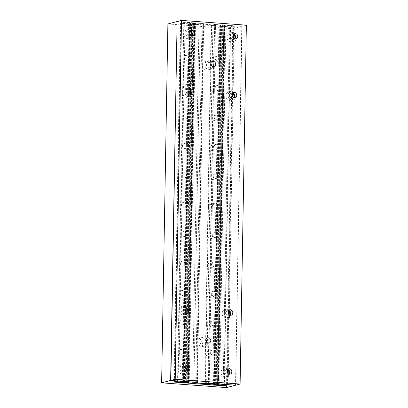 <?xml version="1.0" encoding="UTF-8"?>
<svg xmlns="http://www.w3.org/2000/svg" width="408" height="408" viewBox="0 0 408 408"><rect width="100%" height="100%" fill="white"/><g stroke="black" fill="none" stroke-linecap="round" stroke-linejoin="round"><path stroke-width="0.31" stroke-dasharray="2.04 1.53" d="M205.892 353.68A2.468 2.239 75.3 0 0 208.774 356.235A2.468 2.239 75.3 0 0 210.401 354.011A2.468 2.239 75.3 0 0 207.519 351.456A2.468 2.239 75.3 0 0 205.892 353.68M215.144 352.772A2.468 2.239 -104.7 0 1 213.517 354.996A2.468 2.239 -104.7 0 1 210.64 352.435A2.468 2.239 -104.7 0 1 212.267 350.212A2.468 2.239 -104.7 0 1 215.144 352.772M184.003 57.666A2.468 2.239 75.3 0 0 186.879 60.221A2.468 2.239 75.3 0 0 188.506 57.997A2.468 2.239 75.3 0 0 185.63 55.442A2.468 2.239 75.3 0 0 184.003 57.666M193.254 56.753A2.468 2.239 -104.7 0 1 191.627 58.982A2.468 2.239 -104.7 0 1 188.746 56.421A2.468 2.239 -104.7 0 1 190.373 54.198A2.468 2.239 -104.7 0 1 193.254 56.753M178.867 351.691A2.468 2.239 75.3 0 0 181.749 354.246A2.468 2.239 75.3 0 0 183.376 352.022A2.468 2.239 75.3 0 0 180.494 349.467A2.468 2.239 75.3 0 0 178.867 351.691M188.119 350.778A2.468 2.239 -104.7 0 1 186.492 353.002A2.468 2.239 -104.7 0 1 183.615 350.447A2.468 2.239 -104.7 0 1 185.242 348.223A2.468 2.239 -104.7 0 1 188.119 350.778M206.407 324.278A2.468 2.239 75.3 0 0 209.284 326.834A2.468 2.239 75.3 0 0 210.911 324.61A2.468 2.239 75.3 0 0 208.034 322.055A2.468 2.239 75.3 0 0 206.407 324.278M215.659 323.365A2.468 2.239 -104.7 0 1 214.032 325.589A2.468 2.239 -104.7 0 1 211.155 323.034A2.468 2.239 -104.7 0 1 212.782 320.81A2.468 2.239 -104.7 0 1 215.659 323.365M179.382 322.284A2.468 2.239 75.3 0 0 182.259 324.845A2.468 2.239 75.3 0 0 183.886 322.621A2.468 2.239 75.3 0 0 181.009 320.061A2.468 2.239 75.3 0 0 179.382 322.284M188.634 321.377A2.468 2.239 -104.7 0 1 187.007 323.6A2.468 2.239 -104.7 0 1 184.13 321.045A2.468 2.239 -104.7 0 1 185.757 318.821A2.468 2.239 -104.7 0 1 188.634 321.377M206.922 294.877A2.468 2.239 75.3 0 0 209.799 297.432A2.468 2.239 75.3 0 0 211.426 295.208A2.468 2.239 75.3 0 0 208.549 292.653A2.468 2.239 75.3 0 0 206.922 294.877M216.174 293.964A2.468 2.239 -104.7 0 1 214.547 296.188A2.468 2.239 -104.7 0 1 211.665 293.632A2.468 2.239 -104.7 0 1 213.292 291.409A2.468 2.239 -104.7 0 1 216.174 293.964M179.897 292.883A2.468 2.239 75.3 0 0 182.774 295.438A2.468 2.239 75.3 0 0 184.401 293.214A2.468 2.239 75.3 0 0 181.524 290.659A2.468 2.239 75.3 0 0 179.897 292.883M189.149 291.975A2.468 2.239 -104.7 0 1 187.522 294.199A2.468 2.239 -104.7 0 1 184.64 291.644A2.468 2.239 -104.7 0 1 186.267 289.42A2.468 2.239 -104.7 0 1 189.149 291.975M207.432 265.47A2.468 2.239 75.3 0 0 210.309 268.03A2.468 2.239 75.3 0 0 211.936 265.802A2.468 2.239 75.3 0 0 209.059 263.247A2.468 2.239 75.3 0 0 207.432 265.47M216.684 264.562A2.468 2.239 -104.7 0 1 215.057 266.786A2.468 2.239 -104.7 0 1 212.18 264.231A2.468 2.239 -104.7 0 1 213.807 262.007A2.468 2.239 -104.7 0 1 216.684 264.562M180.407 263.481A2.468 2.239 75.3 0 0 183.284 266.036A2.468 2.239 75.3 0 0 184.911 263.813A2.468 2.239 75.3 0 0 182.034 261.258A2.468 2.239 75.3 0 0 180.407 263.481M189.659 262.574A2.468 2.239 -104.7 0 1 188.032 264.797A2.468 2.239 -104.7 0 1 185.156 262.242A2.468 2.239 -104.7 0 1 186.782 260.018A2.468 2.239 -104.7 0 1 189.659 262.574M207.947 236.069A2.468 2.239 75.3 0 0 210.824 238.624A2.468 2.239 75.3 0 0 212.451 236.4A2.468 2.239 75.3 0 0 209.574 233.845A2.468 2.239 75.3 0 0 207.947 236.069M217.199 235.161A2.468 2.239 -104.7 0 1 215.572 237.385A2.468 2.239 -104.7 0 1 212.696 234.829A2.468 2.239 -104.7 0 1 214.322 232.606A2.468 2.239 -104.7 0 1 217.199 235.161M180.923 234.08A2.468 2.239 75.3 0 0 183.799 236.635A2.468 2.239 75.3 0 0 185.426 234.411A2.468 2.239 75.3 0 0 182.549 231.856A2.468 2.239 75.3 0 0 180.923 234.08M190.174 233.172A2.468 2.239 -104.7 0 1 188.547 235.396A2.468 2.239 -104.7 0 1 185.671 232.835A2.468 2.239 -104.7 0 1 187.298 230.612A2.468 2.239 -104.7 0 1 190.174 233.172M208.463 206.667A2.468 2.239 75.3 0 0 211.339 209.222A2.468 2.239 75.3 0 0 212.966 206.999A2.468 2.239 75.3 0 0 210.089 204.444A2.468 2.239 75.3 0 0 208.463 206.667M217.714 205.76A2.468 2.239 -104.7 0 1 216.087 207.983A2.468 2.239 -104.7 0 1 213.206 205.428A2.468 2.239 -104.7 0 1 214.832 203.204A2.468 2.239 -104.7 0 1 217.714 205.76M181.438 204.678A2.468 2.239 75.3 0 0 184.314 207.233A2.468 2.239 75.3 0 0 185.941 205.01A2.468 2.239 75.3 0 0 183.065 202.455A2.468 2.239 75.3 0 0 181.438 204.678M190.684 203.765A2.468 2.239 -104.7 0 1 189.057 205.989A2.468 2.239 -104.7 0 1 186.181 203.434A2.468 2.239 -104.7 0 1 187.808 201.21A2.468 2.239 -104.7 0 1 190.684 203.765M208.972 177.266A2.468 2.239 75.3 0 0 211.849 179.821A2.468 2.239 75.3 0 0 213.476 177.597A2.468 2.239 75.3 0 0 210.599 175.042A2.468 2.239 75.3 0 0 208.972 177.266M218.224 176.353A2.468 2.239 -104.7 0 1 216.597 178.582A2.468 2.239 -104.7 0 1 213.721 176.021A2.468 2.239 -104.7 0 1 215.347 173.798A2.468 2.239 -104.7 0 1 218.224 176.353M181.948 175.277A2.468 2.239 75.3 0 0 184.824 177.832A2.468 2.239 75.3 0 0 186.451 175.608A2.468 2.239 75.3 0 0 183.575 173.053A2.468 2.239 75.3 0 0 181.948 175.277M191.199 174.364A2.468 2.239 -104.7 0 1 189.572 176.588A2.468 2.239 -104.7 0 1 186.696 174.032A2.468 2.239 -104.7 0 1 188.323 171.809A2.468 2.239 -104.7 0 1 191.199 174.364M209.488 147.864A2.468 2.239 75.3 0 0 212.364 150.419A2.468 2.239 75.3 0 0 213.991 148.196A2.468 2.239 75.3 0 0 211.114 145.641A2.468 2.239 75.3 0 0 209.488 147.864M218.739 146.951A2.468 2.239 -104.7 0 1 217.112 149.175A2.468 2.239 -104.7 0 1 214.236 146.62A2.468 2.239 -104.7 0 1 215.863 144.396A2.468 2.239 -104.7 0 1 218.739 146.951M182.463 145.87A2.468 2.239 75.3 0 0 185.339 148.43A2.468 2.239 75.3 0 0 186.966 146.202A2.468 2.239 75.3 0 0 184.09 143.647A2.468 2.239 75.3 0 0 182.463 145.87M191.714 144.962A2.468 2.239 -104.7 0 1 190.087 147.186A2.468 2.239 -104.7 0 1 187.211 144.631A2.468 2.239 -104.7 0 1 188.838 142.407A2.468 2.239 -104.7 0 1 191.714 144.962M209.998 118.463A2.468 2.239 75.3 0 0 212.879 121.018A2.468 2.239 75.3 0 0 214.506 118.794A2.468 2.239 75.3 0 0 211.625 116.239A2.468 2.239 75.3 0 0 209.998 118.463M219.249 117.55A2.468 2.239 -104.7 0 1 217.622 119.773A2.468 2.239 -104.7 0 1 214.746 117.218A2.468 2.239 -104.7 0 1 216.373 114.995A2.468 2.239 -104.7 0 1 219.249 117.55M182.973 116.469A2.468 2.239 75.3 0 0 185.854 119.024A2.468 2.239 75.3 0 0 187.481 116.8A2.468 2.239 75.3 0 0 184.6 114.245A2.468 2.239 75.3 0 0 182.973 116.469M192.224 115.561A2.468 2.239 -104.7 0 1 190.597 117.784A2.468 2.239 -104.7 0 1 187.721 115.229A2.468 2.239 -104.7 0 1 189.348 113.006A2.468 2.239 -104.7 0 1 192.224 115.561M210.513 89.056A2.468 2.239 75.3 0 0 213.389 91.611A2.468 2.239 75.3 0 0 215.016 89.388A2.468 2.239 75.3 0 0 212.14 86.833A2.468 2.239 75.3 0 0 210.513 89.056M219.764 88.148A2.468 2.239 -104.7 0 1 218.137 90.372A2.468 2.239 -104.7 0 1 215.261 87.817A2.468 2.239 -104.7 0 1 216.888 85.593A2.468 2.239 -104.7 0 1 219.764 88.148M183.488 87.067A2.468 2.239 75.3 0 0 186.364 89.622A2.468 2.239 75.3 0 0 187.991 87.399A2.468 2.239 75.3 0 0 185.115 84.844A2.468 2.239 75.3 0 0 183.488 87.067M192.739 86.159A2.468 2.239 -104.7 0 1 191.112 88.383A2.468 2.239 -104.7 0 1 188.236 85.828A2.468 2.239 -104.7 0 1 189.863 83.604A2.468 2.239 -104.7 0 1 192.739 86.159M211.028 59.655A2.468 2.239 75.3 0 0 213.904 62.21A2.468 2.239 75.3 0 0 215.531 59.986A2.468 2.239 75.3 0 0 212.655 57.431A2.468 2.239 75.3 0 0 211.028 59.655M220.279 58.747A2.468 2.239 -104.7 0 1 218.652 60.971A2.468 2.239 -104.7 0 1 215.776 58.415A2.468 2.239 -104.7 0 1 217.403 56.192A2.468 2.239 -104.7 0 1 220.279 58.747M167.897 23.955L232.769 28.733L241.766 26.382L234.299 25.831L230.245 26.892L189.144 23.929L180.311 23.215L184.365 22.154L177.118 21.619M228.036 384.622L228.225 373.723M228.286 370.092L229.255 314.813M229.316 311.182L233.05 97.191M233.116 93.565L234.075 38.459M234.141 34.833L234.299 25.831M235.508 385.172L241.766 26.382M223.982 385.667L230.245 26.892M214.797 384.662L221.049 26.214M214.598 384.713L220.856 26.265M182.881 382.796L189.144 23.929M183.08 382.658L189.343 23.878M174.048 382.077L180.311 23.215M178.102 380.945L184.365 22.154M226.506 387.6L232.769 28.733M229.026 374.105A2.667 2.412 -104.7 0 1 228.026 374.677A2.667 2.412 -104.7 0 1 224.92 371.918A2.667 2.412 -104.7 0 1 226.675 369.515A2.667 2.412 -104.7 0 1 227.827 369.526A4.442 4.024 75.3 0 0 223.997 368.378A4.442 4.024 75.3 0 0 221.075 372.382A4.442 4.024 75.3 0 0 226.246 376.977A4.442 4.024 75.3 0 0 229.016 374.105M231.402 372.397A4.442 4.024 -104.7 0 1 228.475 376.395A4.442 4.024 -104.7 0 1 223.298 371.8A4.442 4.024 -104.7 0 1 226.226 367.797A4.442 4.024 -104.7 0 1 231.402 372.397M191.617 35.659A2.667 2.412 -104.7 0 1 190.618 36.23A2.667 2.412 -104.7 0 1 187.512 33.471A2.667 2.412 -104.7 0 1 189.271 31.074A2.667 2.412 -104.7 0 1 190.419 31.079A4.442 4.024 75.3 0 0 186.594 29.937A4.442 4.024 75.3 0 0 183.666 33.935A4.442 4.024 75.3 0 0 188.843 38.53A4.442 4.024 75.3 0 0 191.612 35.659M193.994 33.951A4.442 4.024 -104.7 0 1 191.066 37.949A4.442 4.024 -104.7 0 1 185.895 33.354A4.442 4.024 -104.7 0 1 188.817 29.351A4.442 4.024 -104.7 0 1 193.994 33.951M185.768 370.918A2.667 2.412 -104.7 0 1 184.768 371.489A2.667 2.412 -104.7 0 1 181.662 368.73A2.667 2.412 -104.7 0 1 183.416 366.333A2.667 2.412 -104.7 0 1 184.569 366.338A4.442 4.024 75.3 0 0 180.744 365.196A4.442 4.024 75.3 0 0 177.817 369.194A4.442 4.024 75.3 0 0 182.993 373.789A4.442 4.024 75.3 0 0 185.762 370.918M188.144 369.209A4.442 4.024 -104.7 0 1 185.217 373.208A4.442 4.024 -104.7 0 1 180.04 368.613A4.442 4.024 -104.7 0 1 182.968 364.609A4.442 4.024 -104.7 0 1 188.144 369.209M234.875 38.847A2.667 2.412 -104.7 0 1 233.876 39.418A2.667 2.412 -104.7 0 1 230.77 36.659A2.667 2.412 -104.7 0 1 232.524 34.257A2.667 2.412 -104.7 0 1 233.677 34.267A4.442 4.024 75.3 0 0 229.852 33.119A4.442 4.024 75.3 0 0 226.924 37.123A4.442 4.024 75.3 0 0 232.101 41.718A4.442 4.024 75.3 0 0 234.87 38.842M237.252 37.138A4.442 4.024 -104.7 0 1 234.325 41.137A4.442 4.024 -104.7 0 1 229.148 36.542A4.442 4.024 -104.7 0 1 232.076 32.538A4.442 4.024 -104.7 0 1 237.252 37.138M230.051 315.195A2.667 2.412 -104.7 0 1 229.051 315.767A2.667 2.412 -104.7 0 1 225.945 313.007A2.667 2.412 -104.7 0 1 227.705 310.61A2.667 2.412 -104.7 0 1 228.852 310.615A4.442 4.024 75.3 0 0 225.027 309.473A4.442 4.024 75.3 0 0 222.1 313.471A4.442 4.024 75.3 0 0 227.276 318.067A4.442 4.024 75.3 0 0 230.046 315.195M232.427 313.487A4.442 4.024 -104.7 0 1 229.5 317.485A4.442 4.024 -104.7 0 1 224.329 312.89A4.442 4.024 -104.7 0 1 227.251 308.887A4.442 4.024 -104.7 0 1 232.427 313.487M190.592 94.391A2.667 2.412 -104.7 0 1 189.593 94.962A2.667 2.412 -104.7 0 1 186.487 92.203A2.667 2.412 -104.7 0 1 188.246 89.801A2.667 2.412 -104.7 0 1 189.394 89.811A4.442 4.024 75.3 0 0 185.569 88.663A4.442 4.024 75.3 0 0 182.641 92.667A4.442 4.024 75.3 0 0 187.818 97.262A4.442 4.024 75.3 0 0 190.587 94.386M192.969 92.677A4.442 4.024 -104.7 0 1 190.041 96.681A4.442 4.024 -104.7 0 1 184.87 92.081A4.442 4.024 -104.7 0 1 187.792 88.082A4.442 4.024 -104.7 0 1 192.969 92.677M186.793 312.008A2.667 2.412 -104.7 0 1 185.793 312.579A2.667 2.412 -104.7 0 1 182.692 309.82A2.667 2.412 -104.7 0 1 184.447 307.423A2.667 2.412 -104.7 0 1 185.599 307.428A4.442 4.024 75.3 0 0 181.769 306.286A4.442 4.024 75.3 0 0 178.847 310.284A4.442 4.024 75.3 0 0 184.018 314.879A4.442 4.024 75.3 0 0 186.787 312.008M189.169 310.299A4.442 4.024 -104.7 0 1 186.247 314.298A4.442 4.024 -104.7 0 1 181.07 309.703A4.442 4.024 -104.7 0 1 183.998 305.704A4.442 4.024 -104.7 0 1 189.169 310.299M233.85 97.573A2.667 2.412 -104.7 0 1 232.851 98.144A2.667 2.412 -104.7 0 1 229.745 95.39A2.667 2.412 -104.7 0 1 231.499 92.988A2.667 2.412 -104.7 0 1 232.652 92.998M232.647 92.998A4.442 4.024 75.3 0 0 228.827 91.851A4.442 4.024 75.3 0 0 225.899 95.849A4.442 4.024 75.3 0 0 231.076 100.45A4.442 4.024 75.3 0 0 233.845 97.573M236.227 95.865A4.442 4.024 -104.7 0 1 233.299 99.868A4.442 4.024 -104.7 0 1 228.123 95.268A4.442 4.024 -104.7 0 1 231.05 91.27A4.442 4.024 -104.7 0 1 236.227 95.865M206.53 342.057A2.667 2.412 -104.7 0 1 204.796 344.143A2.667 2.412 -104.7 0 1 201.69 341.384A2.667 2.412 -104.7 0 1 203.449 338.987A2.667 2.412 -104.7 0 1 205.979 339.956M197.844 341.848A4.442 4.024 75.3 0 0 203.021 346.443A4.442 4.024 75.3 0 0 205.948 342.445A4.442 4.024 75.3 0 0 200.772 337.85A4.442 4.024 75.3 0 0 197.844 341.848M208.172 341.863A4.442 4.024 -104.7 0 1 205.244 345.862A4.442 4.024 -104.7 0 1 200.073 341.267A4.442 4.024 -104.7 0 1 202.995 337.268A4.442 4.024 -104.7 0 1 208.172 341.863M211.354 65.606A2.667 2.412 -104.7 0 1 209.62 67.687A2.667 2.412 -104.7 0 1 206.514 64.933A2.667 2.412 -104.7 0 1 208.274 62.531A2.667 2.412 -104.7 0 1 210.803 63.5M202.669 65.392A4.442 4.024 75.3 0 0 207.845 69.992A4.442 4.024 75.3 0 0 210.773 65.989A4.442 4.024 75.3 0 0 205.596 61.394A4.442 4.024 75.3 0 0 202.669 65.392M212.996 65.407A4.442 4.024 -104.7 0 1 210.069 69.411A4.442 4.024 -104.7 0 1 204.898 64.811A4.442 4.024 -104.7 0 1 207.825 60.812A4.442 4.024 -104.7 0 1 212.996 65.407M177.118 21.542L203.704 23.633L201.975 24.082L212.905 24.888L214.639 24.439L241.99 26.321L246.366 25.179M188.7 381.725L194.963 22.858M188.317 381.694L194.58 22.96M197.441 382.495L203.704 23.633M195.713 382.949L201.975 24.082M206.642 383.755L212.905 24.888M208.371 383.301L214.639 24.439M217.5 383.974L223.763 25.107M217.882 383.872L224.145 25.01M235.727 385.188L241.99 26.321M223.808 25.536L225.099 25.796L222.447 25.893L221.564 26.122L222.039 26.285L229.383 26.826L233.748 25.974L225.93 25.27L223.808 25.536L217.551 383.959M217.683 384.448L223.941 25.847M218.433 384.632L224.696 25.903M216.189 384.295L222.447 25.893M215.312 384.326L221.564 26.122M215.776 385.152L222.039 26.285M223.12 385.693L229.383 26.826M224.364 385.657L230.627 26.79M227.491 384.581L227.69 373.203M227.751 369.602L228.72 314.298M228.781 310.692L232.514 96.676M232.58 93.07L233.539 37.944M233.606 34.343L233.748 25.974M227.016 384.545L227.231 372.361M227.266 370.377L228.256 313.451M228.291 311.467L232.055 95.829M232.091 93.845L233.08 37.102M233.116 35.119L233.279 25.811M219.672 384.005L225.93 25.27M218.428 383.913L224.686 25.306M218.147 384.611L224.41 25.745M218.831 384.662L225.099 25.796M223.314 25.204L215.495 24.5L211.13 25.352L218.948 26.061L221.075 25.791L220.152 25.434L223.314 25.204L217.051 383.938M214.577 384.346L220.84 25.485M213.889 384.3L220.152 25.434M216.169 384.3L222.431 25.434M216.577 383.908L222.845 25.041M209.233 383.367L215.495 24.5M207.988 383.403L214.251 24.536M204.877 383.622L211.13 25.352M205.336 384.382L211.599 25.52M212.685 384.923L218.948 26.061M213.93 384.887L220.192 26.02M214.817 384.341L221.075 25.791M214.246 384.326L220.504 25.592M213.491 384.402L219.754 25.541M193.377 23.297L194.667 23.557L192.015 23.649L191.138 23.883L191.607 24.046L198.956 24.587L203.322 23.73L195.503 23.026L193.377 23.297L187.124 381.608M187.252 382.209L193.514 23.608M188.006 382.393L194.264 23.659M185.762 382.051L192.015 23.649M184.885 382.087L191.138 23.883M185.344 382.908L191.607 24.046M192.688 383.454L198.956 24.587M193.933 383.413L200.201 24.551M197.059 382.469L203.322 23.73M196.585 382.434L202.847 23.567M189.236 381.893L195.503 23.026M187.996 381.674L194.259 23.067M187.716 382.373L193.979 23.506M188.404 382.418L194.667 23.557M192.882 22.965L185.064 22.256L180.698 23.113L188.516 23.817L190.643 23.552L189.725 23.19L192.882 22.965L186.624 381.572M184.146 382.107L190.409 23.241M183.457 382.056L189.725 23.19M185.737 382.056L192.005 23.195M186.15 381.536L192.413 22.802M178.801 380.995L185.064 22.256M177.556 381.159L183.819 22.297M174.435 381.98L180.698 23.113M174.904 382.143L181.172 23.276M182.254 382.684L188.516 23.817M183.498 382.643L189.761 23.781M184.385 382.102L190.643 23.552M183.814 382.082L190.077 23.353M183.059 382.163L189.322 23.297M208.774 356.235L213.517 354.996M186.879 60.221L191.627 58.982M181.749 354.246L186.492 353.002M209.284 326.834L214.032 325.589M182.259 324.845L187.007 323.6M209.799 297.432L214.547 296.188M182.774 295.438L187.522 294.199M210.309 268.03L215.057 266.786M183.284 266.036L188.032 264.797M210.824 238.624L215.572 237.385M183.799 236.635L188.547 235.396M211.339 209.222L216.087 207.983M184.314 207.233L189.057 205.989M211.849 179.821L216.597 178.582M184.824 177.832L189.572 176.588M212.364 150.419L217.112 149.175M185.339 148.43L190.087 147.186M212.879 121.018L217.622 119.773M185.854 119.024L190.597 117.784M213.389 91.611L218.137 90.372M186.364 89.622L191.112 88.383M213.904 62.21L218.652 60.971M217.403 56.192L212.655 57.431M189.863 83.604L185.115 84.844M216.888 85.593L212.14 86.833M189.348 113.006L184.6 114.245M216.373 114.995L211.625 116.239M188.838 142.407L184.09 143.647M215.863 144.396L211.114 145.641M188.323 171.809L183.575 173.053M215.347 173.798L210.599 175.042M187.808 201.21L183.065 202.455M214.832 203.204L210.089 204.444M187.298 230.612L182.549 231.856M214.322 232.606L209.574 233.845M186.782 260.018L182.034 261.258M213.807 262.007L209.059 263.247M186.267 289.42L181.524 290.659M213.292 291.409L208.549 292.653M185.757 318.821L181.009 320.061M212.782 320.81L208.034 322.055M185.242 348.223L180.494 349.467M190.373 54.198L185.63 55.442M212.267 350.212L207.519 351.456M228.026 374.677L230.173 374.111M226.246 376.977L228.475 376.395M190.618 36.23L192.77 35.669M188.843 38.53L191.066 37.949M184.768 371.489L186.92 370.928M182.993 373.789L185.217 373.208M233.876 39.418L236.028 38.852M232.101 41.718L234.325 41.137M229.051 315.767L231.203 315.205M227.276 318.067L229.5 317.485M189.593 94.962L191.745 94.396M187.818 97.262L190.041 96.681M185.793 312.579L187.945 312.018M184.018 314.879L186.247 314.298M232.851 98.144L235.003 97.583M231.076 100.45L233.299 99.868M204.796 344.143L209.059 343.026M203.021 346.443L205.244 345.862M209.62 67.687L213.889 66.575M207.845 69.992L210.069 69.411M207.825 60.812L205.596 61.394M212.537 61.414L208.274 62.531M202.995 337.268L200.772 337.85M207.713 337.87L203.449 338.987M231.05 91.27L228.827 91.851M233.651 92.427L231.499 92.988M183.998 305.704L181.769 306.286M186.599 306.857L184.447 307.423M187.797 88.082L185.569 88.663M190.393 89.24L188.246 89.801M227.251 308.887L225.027 309.468M229.852 310.044L227.705 310.61M232.076 32.538L229.852 33.119M234.677 33.696L232.524 34.257M182.968 364.609L180.744 365.196M185.569 365.767L183.416 366.333M188.822 29.351L186.594 29.937M191.418 30.508L189.271 31.074M226.226 367.797L223.997 368.378M228.827 368.954L226.675 369.515"/><path stroke-width="0.61" d="M176.899 21.604L167.897 23.955L161.634 382.821L170.631 380.465L177.118 21.619M170.631 380.465L178.102 381.016L174.048 382.077L214.588 385.132L223.977 385.754L228.036 384.622M228.225 373.723L228.286 370.092M229.255 314.813L229.316 311.182M233.05 97.191L233.116 93.565M234.075 38.459L234.141 34.833M228.031 384.698L235.508 385.172M214.786 385.081L214.797 384.662M214.588 385.132L214.598 384.713M235.503 385.244L226.506 387.6L161.634 382.821M229.781 372.275A2.667 2.412 -104.7 0 1 229.026 374.105A4.442 4.024 75.3 0 0 229.174 372.978A4.442 4.024 75.3 0 0 227.822 369.531A2.667 2.412 -104.7 0 1 229.781 372.275M231.933 371.714A2.667 2.412 -104.7 0 1 230.173 374.111A2.667 2.412 -104.7 0 1 227.067 371.356A2.667 2.412 -104.7 0 1 228.827 368.954A2.667 2.412 -104.7 0 1 231.933 371.714M192.377 33.828A2.667 2.412 -104.7 0 1 191.617 35.659A4.442 4.024 75.3 0 0 191.77 34.532A4.442 4.024 75.3 0 0 190.419 31.085A2.667 2.412 -104.7 0 1 192.377 33.828M194.524 33.267A2.667 2.412 -104.7 0 1 192.77 35.669A2.667 2.412 -104.7 0 1 189.664 32.91A2.667 2.412 -104.7 0 1 191.418 30.508A2.667 2.412 -104.7 0 1 194.524 33.267M186.522 369.087A2.667 2.412 -104.7 0 1 185.768 370.918A4.442 4.024 75.3 0 0 185.921 369.791A4.442 4.024 75.3 0 0 184.564 366.343A2.667 2.412 -104.7 0 1 186.522 369.087M188.674 368.526A2.667 2.412 -104.7 0 1 186.92 370.928A2.667 2.412 -104.7 0 1 183.814 368.169A2.667 2.412 -104.7 0 1 185.569 365.767A2.667 2.412 -104.7 0 1 188.674 368.526M235.63 37.016A2.667 2.412 -104.7 0 1 234.875 38.847A4.442 4.024 75.3 0 0 235.028 37.72A4.442 4.024 75.3 0 0 233.672 34.272A2.667 2.412 -104.7 0 1 235.63 37.016M237.782 36.455A2.667 2.412 -104.7 0 1 236.028 38.852A2.667 2.412 -104.7 0 1 232.922 36.098A2.667 2.412 -104.7 0 1 234.677 33.696A2.667 2.412 -104.7 0 1 237.782 36.455M230.046 315.195A4.442 4.024 75.3 0 0 230.204 314.068A4.442 4.024 75.3 0 0 228.852 310.621A2.667 2.412 -104.7 0 1 230.806 313.364A2.667 2.412 -104.7 0 1 230.051 315.195M232.958 312.803A2.667 2.412 -104.7 0 1 231.203 315.205A2.667 2.412 -104.7 0 1 228.097 312.446A2.667 2.412 -104.7 0 1 229.852 310.044A2.667 2.412 -104.7 0 1 232.958 312.803M190.587 94.386A4.442 4.024 75.3 0 0 190.745 93.264A4.442 4.024 75.3 0 0 189.394 89.816A2.667 2.412 -104.7 0 1 191.352 92.56A2.667 2.412 -104.7 0 1 190.592 94.391M193.499 91.999A2.667 2.412 -104.7 0 1 191.745 94.396A2.667 2.412 -104.7 0 1 188.639 91.642A2.667 2.412 -104.7 0 1 190.393 89.24A2.667 2.412 -104.7 0 1 193.499 91.999M187.553 310.182A2.667 2.412 -104.7 0 1 186.793 312.008A4.442 4.024 75.3 0 0 186.946 310.881A4.442 4.024 75.3 0 0 185.594 307.433A2.667 2.412 -104.7 0 1 187.553 310.182M189.705 309.616A2.667 2.412 -104.7 0 1 187.945 312.018A2.667 2.412 -104.7 0 1 184.839 309.259A2.667 2.412 -104.7 0 1 186.599 306.857A2.667 2.412 -104.7 0 1 189.705 309.616M232.652 92.998A2.667 2.412 -104.7 0 1 234.605 95.747A2.667 2.412 -104.7 0 1 233.85 97.573M236.757 95.181A2.667 2.412 -104.7 0 1 235.003 97.583A2.667 2.412 -104.7 0 1 231.897 94.824A2.667 2.412 -104.7 0 1 233.651 92.427A2.667 2.412 -104.7 0 1 236.757 95.181M233.845 97.573A4.442 4.024 75.3 0 0 234.003 96.446A4.442 4.024 75.3 0 0 232.647 92.998M205.979 339.956A2.667 2.412 -104.7 0 1 206.55 341.741A2.667 2.412 -104.7 0 1 206.53 342.057M210.819 340.629A2.667 2.412 -104.7 0 1 209.059 343.026A2.667 2.412 -104.7 0 1 205.953 340.272A2.667 2.412 -104.7 0 1 207.713 337.87A2.667 2.412 -104.7 0 1 210.819 340.629M210.803 63.5A2.667 2.412 -104.7 0 1 211.38 65.29A2.667 2.412 -104.7 0 1 211.354 65.606M215.643 64.173A2.667 2.412 -104.7 0 1 213.889 66.575A2.667 2.412 -104.7 0 1 210.783 63.816A2.667 2.412 -104.7 0 1 212.537 61.414A2.667 2.412 -104.7 0 1 215.643 64.173M181.494 20.4L177.118 21.542L170.855 380.409L175.231 379.267L181.494 20.4L246.366 25.179L240.103 384.045L235.727 385.188L208.371 383.301L206.642 383.755L195.713 382.949L197.441 382.495L188.317 381.694M188.317 381.822L170.855 380.409M175.231 379.267L240.103 384.045M217.678 384.713L218.831 384.662L217.541 384.402L219.667 384.132L227.486 384.841L223.12 385.693L215.776 385.152L215.302 384.989L217.678 384.713L217.683 384.448M216.184 384.759L216.189 384.295M215.302 384.989L215.312 384.326M227.486 384.841L227.491 384.581M227.69 373.203L227.751 369.602M228.72 314.298L228.781 310.692M232.514 96.676L232.58 93.07M233.539 37.944L233.606 34.343M227.231 372.361L227.266 370.377M228.256 313.451L228.291 311.467M232.055 95.829L232.091 93.845M233.08 37.102L233.116 35.119M218.423 384.173L218.428 383.913M217.541 384.402L217.551 383.959M217.051 384.071L209.233 383.367L204.867 384.219L212.685 384.923L214.812 384.657L213.889 384.3L216.169 384.3L217.051 383.938M204.867 384.219L204.877 383.622M214.812 384.657L214.817 384.341M187.246 382.469L188.404 382.418L187.114 382.158L189.236 381.893L197.054 382.597L192.688 383.454L185.344 382.908L184.87 382.745L187.252 382.209M185.752 382.515L185.762 382.051M184.87 382.745L184.885 382.087M187.991 381.929L187.996 381.674M187.114 382.158L187.124 381.608M186.619 381.827L178.801 381.123L174.435 381.98L183.498 382.643L184.38 382.413L183.059 382.163L185.737 382.056L186.624 381.572M184.38 382.413L184.385 382.102"/></g></svg>
